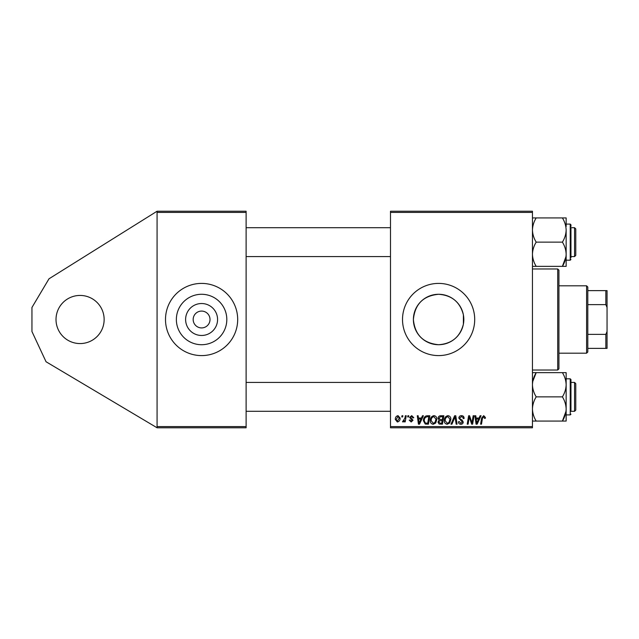 <?xml version="1.0" encoding="UTF-8"?>
<svg xmlns="http://www.w3.org/2000/svg" width="639" height="639" viewBox="0 0 639 639"><rect width="100%" height="100%" fill="white"/><g stroke="black" fill="none" stroke-linecap="round" stroke-linejoin="round"><path stroke-width="0.96" d="M80.075 343.566A24.066 24.066 0 0 1 56.016 319.5A24.066 24.066 0 0 1 80.075 295.434A24.066 24.066 0 0 1 104.141 319.5A24.066 24.066 0 0 1 80.075 343.566M201.589 335.475A15.975 15.975 0 0 1 185.614 319.5A15.975 15.975 0 0 1 201.589 303.525A15.975 15.975 0 0 1 217.572 319.5A15.975 15.975 0 0 1 201.589 335.475M201.589 311.081A8.419 8.419 0 0 0 193.17 319.5A8.419 8.419 0 0 0 201.589 327.919A8.419 8.419 0 0 0 210.015 319.5A8.419 8.419 0 0 0 201.589 311.081M201.589 294.283A25.217 25.217 0 0 0 176.372 319.5A25.217 25.217 0 0 0 201.589 344.717A25.217 25.217 0 0 0 226.813 319.5A25.217 25.217 0 0 0 201.589 294.283M201.589 283.404A36.096 36.096 0 0 0 165.501 319.5A36.096 36.096 0 0 0 201.589 355.596A36.096 36.096 0 0 0 237.684 319.5A36.096 36.096 0 0 0 201.589 283.404M463.395 324.157C460.096 336.929 451.837 343.782 438.61 344.717A25.217 25.217 0 0 0 463.826 319.5A25.217 25.217 0 0 0 438.61 294.283A25.217 25.217 0 0 0 413.393 319.5A25.217 25.217 0 0 0 438.61 344.717C423.274 343.239 414.871 334.836 413.393 319.516C414.887 304.148 423.29 295.737 438.61 294.283C451.853 295.242 460.12 302.095 463.395 314.843L463.395 324.157L463.395 314.843M438.61 283.404A36.096 36.096 0 0 0 402.514 319.5A36.096 36.096 0 0 0 438.61 355.596A36.096 36.096 0 0 0 474.705 319.5A36.096 36.096 0 0 0 438.61 283.404M157.074 427.779L157.074 426.58L246.111 426.58L246.111 427.779L157.074 427.779L46.048 361.754L31.95 331.529L31.95 307.471L48.995 278.804L157.074 211.221L246.111 211.221L246.111 426.58M246.111 212.42L157.074 212.42L157.074 426.58M157.074 212.42L157.074 211.221M405.342 415.749L406.228 415.749L405.198 421.876L404.311 421.876L404.535 420.606L403.113 421.988L402.514 421.764L404.902 418.202L405.342 415.749M407.874 415.749L408.752 415.749L408.569 416.955L407.674 416.955L407.874 415.749M427.363 415.749L429.863 415.749L428.434 424.176L425.262 424.064L423.409 420.726C423.353 418.577 424.224 416.987 426.013 415.949L427.363 415.749M433.969 415.646C435.91 415.997 436.868 417.211 436.86 419.28L435.71 423.01L433.21 424.28C431.205 423.921 430.239 422.667 430.295 420.534C430.279 417.858 431.509 416.229 433.969 415.646M447.971 415.646C449.912 415.997 450.87 417.211 450.862 419.28L449.704 423.01L447.204 424.28C445.207 423.921 444.241 422.667 444.297 420.534C444.281 417.858 445.503 416.229 447.971 415.646M461.486 415.646C463.251 415.733 464.122 416.684 464.098 418.489L463.219 418.593L462.995 417.355L461.43 416.628L459.721 418.034L459.944 418.769L462.229 420.206L463.219 422.044C463.107 423.489 462.324 424.232 460.863 424.28C459.337 424.192 458.522 423.377 458.403 421.844L459.281 421.572L460.895 423.298L462.348 422.099L458.842 418.114C459.002 416.54 459.88 415.709 461.486 415.646M485.424 417.499L485.344 418.265L484.466 418.377L483.643 416.628L482.493 418.21L481.486 424.176L480.6 424.176L481.638 418.002L483.699 415.646L485.424 417.499M390.485 212.42L390.485 211.221L532.455 211.221L532.455 212.42L390.485 212.42L390.485 426.58L532.455 426.58L532.455 427.779L390.485 427.779L390.485 426.58M532.455 212.42L532.455 426.58M480.105 415.749L481.055 415.749L477.141 424.176L476.071 424.176L474.921 415.749L475.799 415.749L476.079 418.05L479.074 418.05L480.105 415.749M473.164 415.749L474.05 415.749L472.612 424.176L471.686 424.176L469.274 417.027L468.107 424.176L467.213 424.176L468.643 415.749L469.561 415.749L471.989 422.882L473.164 415.749M454.656 415.749L455.775 415.749L457.061 424.176L456.174 424.176L455.072 416.955L451.917 424.176L450.974 424.176L454.656 415.749M440.487 415.749L443.857 415.749L442.436 424.176L439.113 424.032L437.955 422.123L439.113 420.071L438.066 418.369C438.17 416.82 438.977 415.941 440.487 415.749M422.467 415.749L423.409 415.749L419.504 424.176L418.433 424.176L417.275 415.749L418.154 415.749L418.441 418.05L421.428 418.05L422.467 415.749M413.784 417.714L412.906 417.938L411.652 416.404L410.502 417.347L413.018 420.238L411.181 421.988L409.192 420.127L410.062 420.015L411.22 421.221L412.139 420.374L409.623 417.419L411.692 415.646L413.784 417.714M401.971 415.749L402.842 415.749L402.658 416.955L401.763 416.955L401.971 415.749M398.025 415.646L400.11 418.082C400.19 420.222 399.271 421.516 397.338 421.988L395.301 419.424C395.245 417.371 396.156 416.109 398.025 415.646M477.429 421.532L478.595 419.032L476.207 419.032L476.726 423.25L477.429 421.532M449.017 422.363L449.984 419.24L447.907 416.628C446.03 417.195 445.119 418.521 445.175 420.622L447.236 423.298L449.017 422.363M441.717 423.186L442.164 420.566L439.312 420.909L438.833 422.091L440.215 423.186L441.717 423.186M442.324 419.575L442.811 416.732L440.303 416.78L438.937 418.393L440.471 419.575L442.324 419.575M435.015 422.363L435.982 419.24L433.905 416.628C432.028 417.195 431.117 418.521 431.173 420.622L433.234 423.298L435.015 422.363M419.783 421.532L420.949 419.032L418.561 419.032L419.088 423.25L419.783 421.532M427.715 423.186L428.809 416.732L427.683 416.732C425.366 416.955 424.232 418.297 424.28 420.781L425.342 423.05L427.715 423.186M397.378 421.221L399.239 418.178L398.017 416.404L396.172 419.432L397.378 421.221M557.719 268.971L558.925 270.169L558.925 368.831L557.719 370.029L557.719 268.971L532.455 268.971M574.565 227.7L575.771 228.906L575.771 255.376L574.565 256.574L574.565 227.7L570.954 227.7M532.455 266.351L536.201 266.351C533.853 262.557 532.606 258.515 532.455 254.242C532.606 249.961 533.853 245.927 536.201 242.141C533.861 238.371 532.614 234.329 532.455 230.032C532.599 225.775 533.845 221.741 536.201 217.923L532.455 217.923M570.954 228.594L570.954 257.781M565.994 256.574L562.4 266.351L566.146 266.351L566.146 254.242C565.994 258.531 564.74 262.565 562.4 266.351L536.201 266.351M536.201 242.141L562.4 242.141C564.748 245.935 565.994 249.977 566.146 254.242L566.146 260.185L570.236 260.185L570.236 224.089L570.954 224.816L570.954 226.494L570.954 224.816M536.201 217.923L562.4 217.923C564.74 221.693 565.986 225.727 566.146 230.032C566.002 234.281 564.748 238.323 562.4 242.141M566.146 226.51L566.146 217.923L562.4 217.923M566.146 254.242L566.146 230.032M575.771 383.624L574.565 382.426L575.771 383.624L575.771 410.094L574.565 411.3L574.565 382.426L570.954 382.426M566.146 421.077L566.146 408.968C566.002 413.225 564.748 417.259 562.4 421.077L566.146 421.077M570.954 414.184L570.236 414.911L570.236 378.815L570.954 379.534L570.954 410.406M532.455 421.077L562.4 421.077L565.994 411.3M536.201 421.077C533.861 417.307 532.614 413.273 532.455 408.968C532.599 404.719 533.845 400.677 536.201 396.859L562.4 396.859C564.74 400.629 565.986 404.671 566.146 408.968L566.146 412.49M536.201 396.859C533.853 393.065 532.606 389.023 532.455 384.758C532.606 380.469 533.853 376.435 536.201 372.649L562.4 372.649C564.748 376.443 565.994 380.485 566.146 384.758C565.994 389.039 564.74 393.073 562.4 396.859M532.742 381.507L536.201 372.649L532.455 372.649M566.146 408.968L566.146 372.649L562.4 372.649M586.594 353.191L586.594 285.809L587.8 287.015L587.8 351.985L586.594 353.191L558.925 353.191M586.594 285.809L558.925 285.809M607.05 348.375L605.844 348.375L605.844 334.381L607.05 331.529L607.05 348.375M587.8 348.375L605.844 348.375M587.8 290.625L607.05 290.625L607.05 331.529M587.8 334.381L605.844 334.381M607.05 307.471L605.844 304.619L605.844 290.625M587.8 304.619L605.844 304.619M557.719 370.029L532.455 370.029M390.485 227.7L246.111 227.7M575.771 255.376L574.565 256.574L570.954 256.574M390.485 256.574L246.111 256.574M570.236 224.089L566.146 224.089M570.236 260.185L570.954 259.466M246.111 411.3L390.485 411.3M570.954 411.3L574.565 411.3L575.771 410.094M246.111 382.426L390.485 382.426M570.236 414.911L566.146 414.911M570.236 378.815L566.146 378.815"/></g></svg>

